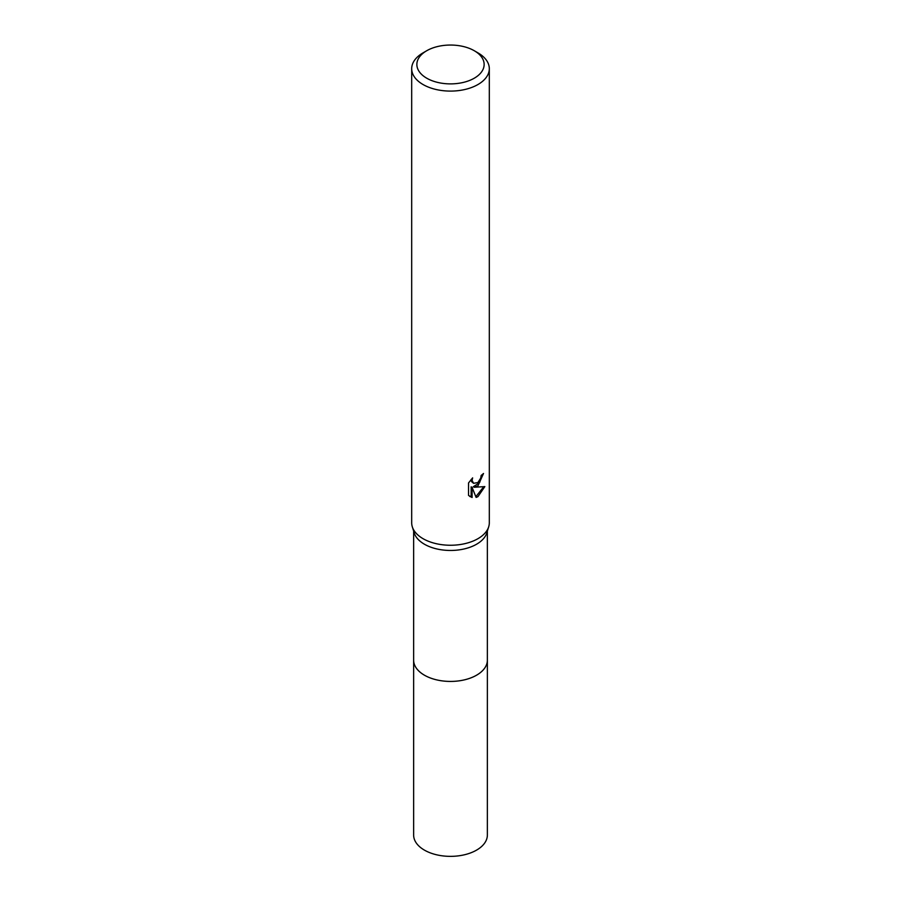 <?xml version="1.0" encoding="UTF-8"?>
<svg xmlns="http://www.w3.org/2000/svg" width="901" height="901" viewBox="0 0 901 901"><rect width="100%" height="100%" fill="white"/><g stroke="black" fill="none" stroke-linecap="round" stroke-linejoin="round"><path stroke-width="1.35" d="M487.362 659.577A36.873 21.286 180 0 1 487.373 660.151A36.862 21.286 180 0 1 476.573 675.187A36.862 21.286 180 0 1 436.388 679.804A36.862 21.286 180 0 1 413.638 660.14A36.873 21.286 180 0 1 413.638 659.577M487.362 659.746A36.873 21.286 180 0 1 476.573 675.198A36.873 21.286 180 0 1 436.073 679.737A36.873 21.286 180 0 1 413.638 659.746M474.286 50.738L477.935 52.855A38.811 22.401 180 0 1 489.311 68.69L489.311 522.839A38.811 22.401 180 0 1 488.691 526.803L486.788 532.942A36.862 21.286 180 0 1 476.573 544.227A36.862 21.286 180 0 1 439.474 549.486A36.862 21.286 180 0 1 414.212 532.942L412.309 526.803A38.811 22.401 180 0 1 411.689 522.839L411.689 68.69A38.811 22.401 180 0 1 423.065 52.855L426.714 50.738A33.63 19.417 180 0 1 474.286 50.738A33.63 19.417 180 0 1 474.286 78.196A33.63 19.417 180 0 1 426.714 78.196A33.63 19.417 180 0 1 426.714 50.738L423.065 52.855M488.691 526.803A38.811 22.401 180 0 1 477.935 538.685A38.811 22.401 180 0 1 438.888 544.227A38.811 22.401 180 0 1 412.309 526.803M468.554 482.936L472.631 477.879L472.079 480.357L473.577 483.33L477.935 482.519L480.74 478.037L481.157 475.446A38.811 22.401 0 0 0 483.51 473.475L477.935 485.876L474.219 487.272L484.851 486.596L477.935 496.654L476.111 497.42L472.09 487.385L472.09 497.51L468.554 495.426M489.311 68.69A38.811 22.401 180 0 1 477.935 84.536A38.811 22.401 180 0 1 435.645 89.39A38.811 22.401 180 0 1 411.689 68.69M468.543 495.437L468.543 482.936M482.508 474.376L479.591 482.654L473.295 486.743L474.219 487.272M473.588 483.33L471.55 481.607L471.167 479.422M469.759 496.462L471.155 496.969L471.155 486.844L472.09 487.385M475.829 496.688L483.634 486.878M471.155 496.98L472.09 497.51M413.627 660.151A36.873 21.286 180 0 0 424.427 675.198A36.873 21.286 180 0 0 464.612 679.816A36.873 21.286 180 0 0 487.373 660.151L487.362 835.081A36.862 21.286 180 0 1 464.612 854.734A36.862 21.286 180 0 1 424.427 850.127A36.862 21.286 180 0 1 413.638 835.081L413.638 531.072M487.362 660.14L487.362 531.072"/></g></svg>
